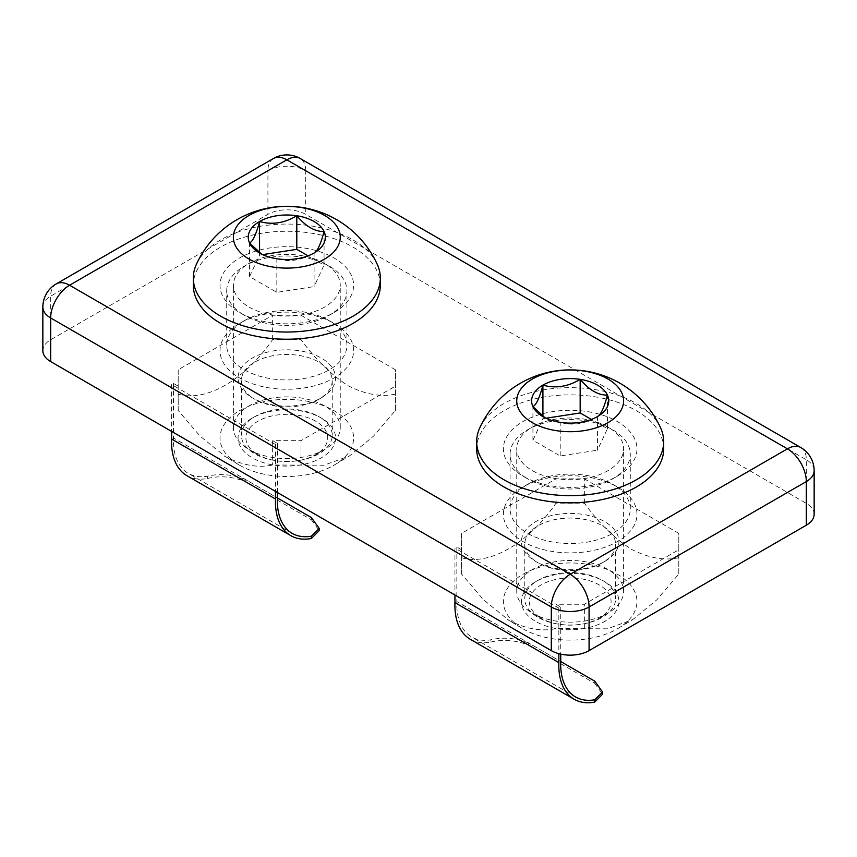 <?xml version="1.0" encoding="UTF-8"?>
<svg xmlns="http://www.w3.org/2000/svg" width="857" height="857" viewBox="0 0 857 857"><rect width="100%" height="100%" fill="white"/><g stroke="black" fill="none" stroke-linecap="round" stroke-linejoin="round"><path stroke-width="0.64" stroke-dasharray="4.29 3.21" d="M612.691 484.301L617.415 487.022A66.792 38.565 0 0 0 522.952 487.022A66.792 38.565 0 0 0 522.952 541.56A66.792 38.565 0 0 0 617.415 541.56A66.792 38.565 0 0 0 617.415 487.022L612.691 484.301A60.108 34.709 180 0 1 630.291 508.833A60.108 34.709 180 0 1 593.183 540.896A60.108 34.709 180 0 1 527.676 533.375A60.108 34.709 180 0 1 510.076 508.833A60.108 34.709 180 0 1 527.676 484.301A60.108 34.709 180 0 1 612.691 484.301M329.324 320.689L334.048 323.421A66.792 38.565 0 0 0 239.585 323.421A66.792 38.565 0 0 0 239.585 377.958A66.792 38.565 0 0 0 334.048 377.958A66.792 38.565 0 0 0 334.048 323.421L329.324 320.7A60.108 34.709 180 0 1 329.324 320.7A60.108 34.709 180 0 1 346.924 345.232A60.108 34.709 180 0 1 309.816 377.294A60.108 34.709 180 0 1 244.309 369.774A60.108 34.709 180 0 1 226.709 345.232A60.108 34.709 180 0 1 244.309 320.7A60.108 34.709 180 0 1 329.324 320.689M527.676 478.838L522.952 476.117A66.792 38.565 180 0 1 522.952 421.58A66.792 38.565 180 0 1 617.415 421.58A66.792 38.565 180 0 1 617.415 476.117A66.792 38.565 180 0 1 522.952 476.117L527.676 478.838A60.108 34.709 0 0 0 612.691 478.838A60.108 34.709 0 0 0 630.291 454.306A60.108 34.709 0 0 0 612.691 429.764A60.108 34.709 0 0 0 547.184 422.233A60.108 34.709 0 0 0 510.076 454.306A60.108 34.709 0 0 0 527.676 478.838M244.309 315.237L239.585 312.516A66.792 38.565 180 0 1 239.585 257.978A66.792 38.565 180 0 1 334.048 257.978A66.792 38.565 180 0 1 334.048 312.516A66.792 38.565 180 0 1 239.585 312.516L244.309 315.237A60.108 34.709 0 0 0 329.324 315.237A60.108 34.709 0 0 0 346.924 290.705A60.108 34.709 0 0 0 329.324 266.163A60.108 34.709 0 0 0 263.817 258.632A60.108 34.709 0 0 0 226.709 290.705A60.108 34.709 0 0 0 244.309 315.237M814.15 514.286A26.717 15.426 0 0 0 806.33 503.38L305.703 214.357A26.717 15.426 0 0 0 267.92 214.357L50.67 339.779A26.717 15.426 0 0 0 42.85 350.684M544.838 417.638L542.92 416.598M546.573 418.709L560.199 422.362C572.508 425.961 584.924 424.033 597.447 416.598L597.447 450.193L607.431 428.693L591.416 419.437M663.693 448.843A93.509 53.991 0 0 0 636.301 410.674A93.509 53.991 0 0 0 534.404 398.976A93.509 53.991 0 0 0 476.674 448.843M660.554 427.793A93.509 53.991 0 0 0 636.301 403.476A93.509 53.991 0 0 0 504.066 403.476A93.509 53.991 0 0 0 479.813 427.793M532.401 613.13A53.434 30.852 0 0 0 607.967 613.13A53.434 30.852 0 0 0 623.617 591.319A53.434 30.852 0 0 0 607.967 569.509A53.434 30.852 0 0 0 549.733 562.824A53.434 30.852 0 0 0 516.75 591.319A53.434 30.852 0 0 0 532.401 613.13L541.26 618.251A40.911 23.621 0 0 0 599.107 618.251A40.911 23.621 0 0 0 599.107 584.849A40.911 23.621 0 0 0 541.26 584.849A40.911 23.621 0 0 0 541.26 618.251L532.401 613.13M532.401 470.664A53.434 30.852 0 0 0 590.634 477.349A53.434 30.852 0 0 0 623.617 448.843A53.434 30.852 0 0 0 607.967 427.032A53.434 30.852 0 0 0 549.733 420.348A53.434 30.852 0 0 0 516.75 448.843A53.434 30.852 0 0 0 532.401 470.664M546.059 418.227L542.92 418.709L532.936 440.209L560.199 455.956L597.447 450.193M532.936 440.209L532.936 406.625M560.199 455.956L560.199 422.362M607.431 428.693L607.431 395.098M542.92 418.709L542.92 416.277M261.471 254.036L259.553 252.997M263.206 255.107L276.832 258.76C289.141 262.36 301.557 260.432 314.08 252.997L314.08 286.592L324.064 265.092L308.049 255.836M380.326 285.242A93.509 53.991 0 0 0 352.934 247.073A93.509 53.991 0 0 0 251.037 235.375A93.509 53.991 0 0 0 193.307 285.242M377.187 264.192A93.509 53.991 0 0 0 352.934 239.874A93.509 53.991 0 0 0 220.699 239.874A93.509 53.991 0 0 0 196.446 264.192M249.033 449.529A53.434 30.852 0 0 0 324.599 449.529A53.434 30.852 0 0 0 340.25 427.718A53.434 30.852 0 0 0 324.599 405.907A53.434 30.852 0 0 0 266.366 399.223A53.434 30.852 0 0 0 233.383 427.718A53.434 30.852 0 0 0 249.033 449.529L257.893 454.649A40.911 23.621 0 0 0 315.74 454.649A40.911 23.621 0 0 0 315.74 421.248A40.911 23.621 0 0 0 257.893 421.248A40.911 23.621 0 0 0 257.893 454.649L249.033 449.529M249.033 307.063A53.434 30.852 0 0 0 307.267 313.748A53.434 30.852 0 0 0 340.25 285.242A53.434 30.852 0 0 0 324.599 263.431A53.434 30.852 0 0 0 266.366 256.746A53.434 30.852 0 0 0 233.383 285.242A53.434 30.852 0 0 0 249.033 307.063M262.681 254.625L259.553 255.107L249.569 276.607L276.832 292.355L314.08 286.592M249.569 276.607L249.569 243.024M276.832 292.355L276.832 258.76M324.064 265.092L324.064 231.497M259.553 255.107L259.553 252.676M602.3 580.275L604.656 581.635A48.753 28.152 0 0 0 535.711 581.646A48.753 28.152 0 0 0 535.711 621.454A48.753 28.152 0 0 0 604.656 621.454A48.753 28.152 0 0 0 604.656 581.646A48.753 28.152 0 0 0 604.656 581.635L602.3 580.275A45.421 26.224 180 0 1 615.605 598.818A45.421 26.224 180 0 1 587.57 623.039A45.421 26.224 180 0 1 538.067 617.361A45.421 26.224 180 0 1 524.763 598.818A45.421 26.224 180 0 1 538.067 580.275A45.421 26.224 180 0 1 602.3 580.275M538.067 562.824L535.711 561.464A48.753 28.152 180 0 1 535.711 521.656A48.753 28.152 180 0 1 604.656 521.656A48.753 28.152 180 0 1 604.656 561.464A48.753 28.152 180 0 1 535.711 561.464L538.067 562.824A45.421 26.224 0 0 0 602.3 562.824A45.421 26.224 0 0 0 615.605 544.281A45.421 26.224 0 0 0 602.3 525.737A45.421 26.224 0 0 0 552.808 520.06A45.421 26.224 0 0 0 524.763 544.281A45.421 26.224 0 0 0 538.067 562.824M522.952 628.813A66.792 38.565 0 0 0 618.4 628.235A66.792 38.565 0 0 0 617.415 574.276A66.792 38.565 0 0 0 523.456 573.986A66.792 38.565 0 0 0 521.967 628.235A66.792 38.565 0 0 0 522.952 628.813M461.559 557.693C489.251 566.198 528.619 543.209 556.011 503.166L584.356 503.166C598.647 522.845 614.383 538.25 631.577 549.38C648.856 558.121 664.604 560.885 678.808 557.693L678.808 574.051L656.912 599.729L632.884 619.515L607.377 628.824L556.011 628.588C541.72 631.77 525.984 628.995 508.79 620.275L483.38 599.654L461.559 574.051L461.559 533.375L556.011 478.838L584.356 478.838L678.808 533.375L678.808 549.733L584.356 604.271L556.011 604.271L556.011 628.588M584.356 503.166L584.356 478.838M678.808 557.693L678.808 533.375M678.808 574.051L678.808 549.733M584.356 628.588L584.356 604.271M461.559 574.051L461.559 533.375M556.011 503.166L556.011 478.838M461.559 549.733L456.835 547.012L454.949 548.105L454.949 595.004M556.011 604.271L560.735 607.002L558.85 608.084L454.949 548.105M560.735 607.002L560.735 654.148M490.836 642.097C503.145 639.086 515.743 640.115 528.619 645.171L528.619 642.996L560.735 661.529L456.835 601.55A71.731 41.415 120 0 0 471.65 636.976A71.731 41.415 120 0 0 490.836 639.793L490.836 642.097A74.409 42.957 -60 0 1 470.311 639.29M456.835 547.012L456.835 601.55M558.85 608.084L558.85 653.687M594.747 681.165L594.747 683.35L528.619 645.171M594.747 683.35L602.567 694.191M528.619 642.996C515.764 637.972 503.166 636.912 490.836 639.793M318.933 416.673L321.289 418.034A48.753 28.152 0 0 0 252.344 418.034A48.753 28.152 0 0 0 252.344 457.852A48.753 28.152 0 0 0 321.289 457.852A48.753 28.152 0 0 0 321.289 418.034L318.933 416.673A45.421 26.224 180 0 1 332.237 435.217A45.421 26.224 180 0 1 304.192 459.438A45.421 26.224 180 0 1 254.7 453.76A45.421 26.224 180 0 1 241.395 435.217A45.421 26.224 180 0 1 254.7 416.673A45.421 26.224 180 0 1 318.933 416.673M254.7 399.223L252.344 397.862A48.753 28.152 180 0 1 252.344 358.055A48.753 28.152 180 0 1 321.289 358.055A48.753 28.152 180 0 1 321.289 397.862A48.753 28.152 180 0 1 252.344 397.862L254.7 399.223A45.421 26.224 0 0 0 318.933 399.223A45.421 26.224 0 0 0 332.237 380.679A45.421 26.224 0 0 0 318.933 362.136A45.421 26.224 0 0 0 269.43 356.458A45.421 26.224 0 0 0 241.395 380.679A45.421 26.224 0 0 0 254.7 399.223M239.585 465.212A66.792 38.565 0 0 0 335.033 464.633A66.792 38.565 0 0 0 334.048 410.674A66.792 38.565 0 0 0 240.089 410.385A66.792 38.565 0 0 0 238.6 464.633A66.792 38.565 0 0 0 239.585 465.212M178.192 394.091C205.884 402.597 245.241 379.608 272.644 339.565L300.989 339.565C315.28 359.244 331.016 374.648 348.21 385.779C365.489 394.52 381.236 397.284 395.441 394.091L395.441 410.449L373.534 436.127L349.506 455.903L324.01 465.222L272.644 464.987C258.353 468.168 242.617 465.394 225.423 456.674L200.013 436.052L178.192 410.449L178.192 369.774L272.644 315.237L300.989 315.237L395.441 369.774L395.441 386.132L300.989 440.669L272.644 440.669L272.644 464.987M300.989 339.565L300.989 315.237M395.441 394.091L395.441 369.774M395.441 410.449L395.441 386.132M300.989 464.987L300.989 440.669M178.192 410.449L178.192 369.774M272.644 339.565L272.644 315.237M178.192 386.132L173.468 383.411L171.582 384.504L171.582 431.403M272.644 440.669L277.368 443.401L275.483 444.483L171.582 384.504M277.368 443.401L277.368 492.475M207.469 478.495C219.778 475.485 232.376 476.513 245.252 481.57L245.252 479.395L277.368 497.928L173.468 437.948A71.731 41.415 120 0 0 188.272 473.375A71.731 41.415 120 0 0 207.469 476.192L207.469 478.495A74.409 42.957 -60 0 1 186.944 475.689M173.468 383.411L173.468 437.948M275.483 444.483L275.483 491.382M311.37 517.564L311.37 519.749L245.252 481.57M311.37 519.749L319.2 530.59M245.252 479.395C232.397 474.371 219.799 473.31 207.469 476.192M42.85 307.063A26.717 15.426 180 0 1 50.67 296.158L267.92 170.725L267.92 214.357M273.458 158.491A26.717 15.426 60 0 0 267.92 170.725A26.717 15.426 180 0 1 305.703 170.725L305.703 214.357M56.208 283.924A26.717 15.426 -120 0 0 50.67 296.158L50.67 339.779M800.792 447.525A26.717 15.426 120 0 1 806.33 459.759L305.703 170.725A26.717 15.426 120 0 0 300.175 158.491M806.33 503.38L806.33 459.759A26.717 15.426 180 0 1 814.15 470.664M527.676 484.301L522.952 487.022M244.309 320.7L239.585 323.421M510.076 508.833L510.076 454.306M226.709 345.232L226.709 290.705M346.924 345.232L346.924 290.705M630.291 508.833L630.291 454.306M329.324 315.237L334.048 312.516M612.691 478.838L617.415 476.117M623.617 591.319L623.617 448.843M599.107 618.251L607.967 613.13M516.75 591.319L516.75 448.843M340.25 427.718L340.25 285.242M315.74 454.649L324.599 449.529M233.383 427.718L233.383 285.242M538.067 580.275L535.711 581.646M524.763 544.281L524.763 598.818M618.4 628.235L632.873 619.515M521.967 628.235L507.494 619.515M575.55 696.966L471.65 636.976M615.605 544.281L615.605 598.818M602.3 562.824L604.656 561.464M254.7 416.673L252.344 418.034M241.395 380.679L241.395 435.217M335.033 464.633L349.506 455.913M238.6 464.633L224.127 455.913M292.173 533.365L188.272 473.375M332.237 380.679L332.237 435.217M318.933 399.223L321.289 397.862"/><path stroke-width="1.29" d="M806.33 525.202A26.717 15.426 0 0 0 814.15 514.286L814.15 470.664A26.717 15.426 180 0 1 806.33 481.57L806.33 525.202L589.08 650.624A26.717 15.426 0 0 1 551.297 650.624L50.67 361.59A26.717 15.426 0 0 1 42.85 350.684L42.85 307.063A26.717 15.426 180 0 0 50.67 317.968L50.67 361.59M542.92 416.598A38.565 22.261 0 0 0 560.199 422.362A38.565 22.261 0 0 0 597.447 416.598A38.565 22.261 0 0 0 607.431 395.098A38.565 22.261 0 0 0 580.168 379.351A38.565 22.261 0 0 0 542.92 385.114A38.565 22.261 0 0 0 532.936 406.625A38.565 22.261 0 0 0 542.92 416.598M476.674 441.655L476.674 448.843A93.509 53.991 0 0 0 504.066 487.022A93.509 53.991 0 0 0 605.963 498.72A93.509 53.991 0 0 0 663.693 448.843L663.693 441.655A93.509 53.991 0 0 0 660.554 427.793A99.476 99.476 0 0 0 479.813 427.793A93.509 53.991 0 0 0 476.674 441.655A93.509 53.991 0 0 0 504.066 479.824A93.509 53.991 0 0 0 636.301 479.824A93.509 53.991 0 0 0 663.693 441.655M532.401 379.04A53.434 30.852 0 0 0 532.401 422.672A53.434 30.852 0 0 0 607.967 422.672A53.434 30.852 0 0 0 607.967 379.04A53.434 30.852 0 0 0 532.401 379.04M597.447 416.598C600.746 414.992 604.078 407.825 607.431 395.098C598.347 395.345 589.252 390.096 580.168 379.351C567.859 386.753 555.443 388.682 542.92 385.114C539.621 397.723 536.289 404.89 532.936 406.625L544.838 417.638M591.416 419.437L580.168 412.945L546.059 418.227M580.168 412.945L580.168 379.351M542.92 416.277L542.92 385.114M259.553 252.997A38.565 22.261 0 0 0 276.832 258.76A38.565 22.261 0 0 0 314.08 252.997A38.565 22.261 0 0 0 324.064 231.497A38.565 22.261 0 0 0 296.801 215.75A38.565 22.261 0 0 0 259.553 221.513A38.565 22.261 0 0 0 249.569 243.024A38.565 22.261 0 0 0 259.553 252.997M193.307 278.043L193.307 285.242A93.509 53.991 0 0 0 220.699 323.421A93.509 53.991 0 0 0 322.596 335.119A93.509 53.991 0 0 0 380.326 285.242L380.326 278.043A93.509 53.991 0 0 0 377.187 264.192A99.476 99.476 0 0 0 196.446 264.192A93.509 53.991 0 0 0 193.307 278.043A93.509 53.991 0 0 0 220.699 316.222A93.509 53.991 0 0 0 352.934 316.222A93.509 53.991 0 0 0 380.326 278.043M249.033 215.439A53.434 30.852 0 0 0 249.033 259.071A53.434 30.852 0 0 0 324.599 259.071A53.434 30.852 0 0 0 324.599 215.439A53.434 30.852 0 0 0 249.033 215.439M314.08 252.997C317.379 251.39 320.711 244.224 324.064 231.497C314.98 231.744 305.885 226.494 296.801 215.75C284.492 223.152 272.076 225.08 259.553 221.513C256.254 234.122 252.922 241.288 249.569 243.024L261.471 254.036M308.049 255.836L296.801 249.344L262.681 254.625M296.801 249.344L296.801 215.75M259.553 252.676L259.553 221.513M560.735 654.148L560.735 661.529A71.731 41.415 120 0 0 575.55 696.966A71.731 41.415 120 0 0 594.747 699.783L602.567 692.006L594.747 681.165L560.735 661.529M454.949 595.004L454.949 602.632L558.85 662.622L558.85 653.687M602.567 692.006L602.567 694.191L594.747 702.087A74.409 42.957 -60 0 1 574.211 699.269L470.311 639.29A74.409 42.957 -60 0 1 454.949 602.632M574.211 699.269A74.409 42.957 -60 0 1 558.85 662.622M277.368 492.475L277.368 497.928A71.731 41.415 120 0 0 292.173 533.365A71.731 41.415 120 0 0 311.37 536.182L319.2 528.405L311.37 517.564L277.368 497.928M171.582 431.403L171.582 439.03L275.483 499.02L275.483 491.382M319.2 528.405L319.2 530.59L311.37 538.485A74.409 42.957 -60 0 1 290.844 535.668L186.944 475.689A74.409 42.957 -60 0 1 171.582 439.03M290.844 535.668A74.409 42.957 -60 0 1 275.483 499.02M814.15 470.664A26.717 26.717 0 0 0 800.792 447.525A26.717 15.426 120 0 0 787.433 448.843A26.717 15.426 -120 0 1 806.33 481.57L589.08 606.992A26.717 15.426 180 0 1 551.297 606.992L50.67 317.968A26.717 15.426 120 0 1 69.567 285.242L570.184 574.276L787.433 448.843L286.816 159.82L69.567 285.242A26.717 15.426 -120 0 0 56.208 283.924A26.717 26.717 0 0 0 42.85 307.063M551.297 650.624L551.297 606.992A26.717 15.426 120 0 1 570.184 574.276A26.717 15.426 60 0 1 589.08 606.992L589.08 650.624M273.458 158.491A26.717 15.426 60 0 1 286.816 159.82A26.717 15.426 120 0 1 300.175 158.491A26.717 26.717 0 0 0 273.458 158.491L56.208 283.924M594.747 702.087L594.747 699.783M311.37 538.485L311.37 536.182M800.792 447.525L300.175 158.491"/></g></svg>
